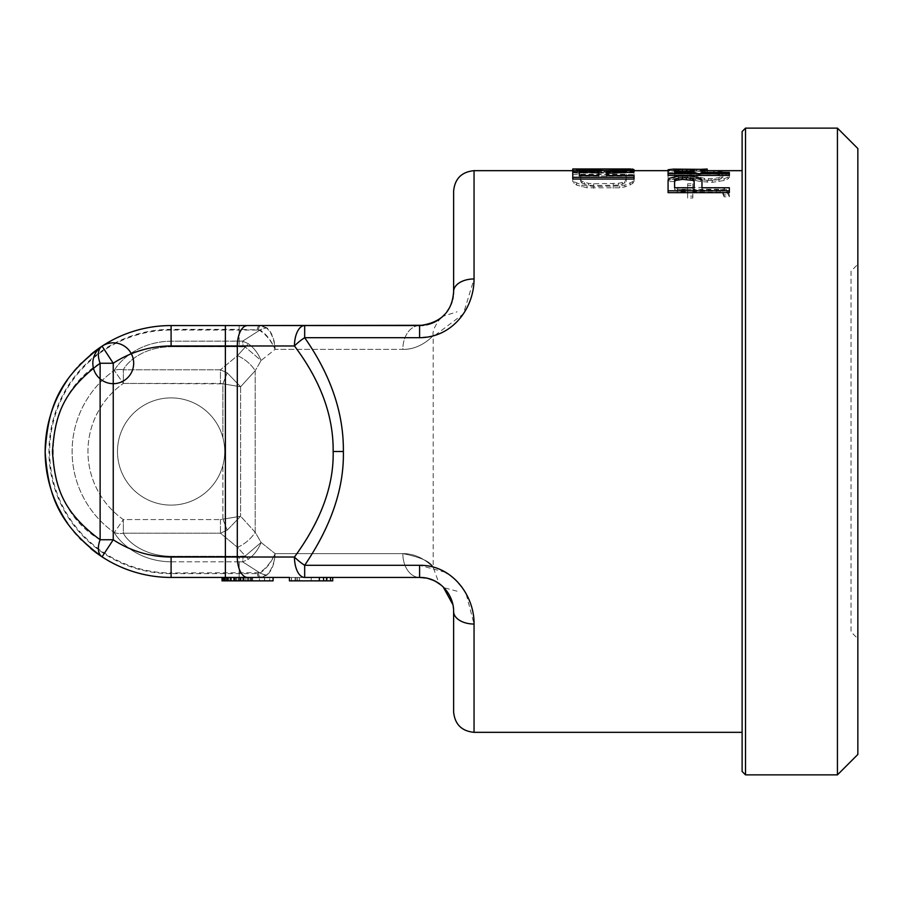 <?xml version="1.0" encoding="UTF-8"?>
<svg xmlns="http://www.w3.org/2000/svg" width="903" height="903" viewBox="0 0 903 903"><rect width="100%" height="100%" fill="white"/><g stroke="black" fill="none" stroke-linecap="round" stroke-linejoin="round"><path stroke-width="0.68" stroke-dasharray="4.51 3.39" d="M445.337 572.276L419.59 565.301L304.672 565.301C330.87 527.77 343.772 489.832 343.366 451.5C344.088 414.737 331.198 376.811 304.672 337.699L304.672 325.554A20.419 10.215 90 0 0 294.457 345.973A20.419 6.772 142.5 0 1 304.672 337.699L419.59 337.699L433.203 335.837M435.043 335.284L463.307 313.996L474.052 278.959A20.419 12.552 0 0 0 453.622 291.511L453.622 191.097M742.119 451.5L742.119 170.667L742.119 451.5M606.658 177.248L606.658 175.509L606.658 177.248L634.041 177.248L634.041 179.054M634.041 172.123L634.041 171.356L604.051 172.394L592.323 171.446L577.976 171.875L572.762 173.184L572.762 179.054M572.762 170.825L624.91 170.735L626.219 170.893L624.91 171.48L618.397 172.033L572.762 172.168L572.762 173.071L613.182 173.071L624.91 172.586L634.041 171.141L613.182 170.317M634.041 170.667L630.125 170.667L630.125 169.753M573.811 170.825L613.182 170.825M572.762 168.974L572.762 170.678L613.182 170.678L613.182 168.974M572.762 173.071L572.762 170.453L618.397 170.328L626.219 169.437L622.302 168.974L618.397 168.974L618.397 170.667L613.182 170.678M634.041 174.595L634.041 181.559L632.732 183.478L624.91 186.887L619.695 187.801L587.108 187.801L576.678 185.126L572.762 181.559L572.762 174.595L634.041 174.595L634.041 172.868L572.762 172.868L572.762 179.787L574.071 181.695L581.893 185.081L593.621 186.458L619.695 185.995L624.91 185.081L632.732 181.695L634.041 179.787L634.041 172.868M668.073 192.655L668.073 181.808L669.383 180.036L682.42 177.53L696.755 178.738L700.672 180.036L701.97 181.808L701.97 180.036M701.97 189.562L701.97 187.745L701.97 189.562L729.353 189.562L729.353 192.655M668.073 175.43L668.073 171.446L669.383 171.039L691.54 170.723L701.97 171.446L701.97 169.741M701.97 174.11L701.97 172.394L701.97 174.11L729.353 174.11L729.353 175.43M707.184 170.735L700.672 170.735L700.672 171.683L707.184 171.683L707.184 170.667M701.97 173.974L698.064 174.821L696.755 175.758L696.755 177.338L700.672 179.483L708.494 180.487L718.923 179.483L722.829 177.338L722.829 175.758L721.531 174.821L713.709 173.782L713.709 172.744L728.044 174.595L729.353 175.758L729.353 177.338L728.044 178.839L724.138 180.487L712.399 182.304L700.672 181.559L695.457 180.487L691.54 178.839L690.242 177.338L690.242 175.758L691.54 174.595L695.457 173.59L674.597 173.59L674.597 181.559L668.073 181.559L668.073 172.744L701.97 172.744L701.97 173.974L701.97 172.259L696.755 174.019L696.755 175.6L698.064 176.774L704.577 178.388L711.101 178.726L718.923 177.722L722.829 175.6L722.829 174.019L721.531 173.094L713.709 172.067L713.709 171.028L724.138 171.875L728.044 172.868L729.353 174.019L729.353 175.6L728.044 177.09L724.138 178.726L712.399 180.532L700.672 179.787L695.457 178.726L691.54 177.09L690.242 175.6L690.242 174.019L691.54 172.868L695.457 171.875L674.597 171.875L674.597 179.787L668.073 179.787L668.073 171.028L701.97 171.028L701.97 172.259M718.923 189.235L692.849 189.235L692.849 185.555L687.635 185.555L687.635 189.235L677.205 189.235L677.205 191.775L687.635 191.775L687.635 198.005L692.849 198.005L692.849 191.775L720.222 192.305L722.829 193.931L724.138 196.798L729.353 196.798L726.746 191.775L724.138 190.228L718.923 189.235L718.923 187.418L692.849 187.418L692.849 183.761L687.635 183.761L687.635 187.418L677.205 187.418L677.205 189.935L687.635 189.935L687.635 196.12L692.849 196.12L692.849 189.935L720.222 190.454L722.829 192.079L724.138 194.924L729.353 194.924L726.746 189.935L724.138 188.4L718.923 187.418M606.658 173.353L606.658 171.638M572.762 171.344L619.695 171.186L630.125 170.328L634.041 169.188M581.893 181.3L580.584 179.787L580.584 174.268L626.219 174.268L626.219 179.787L622.302 182.496L618.397 183.332L593.621 183.761L588.406 183.332L581.893 181.3L581.893 183.072L580.584 181.559L580.584 176.006L626.219 176.006L626.219 174.268M700.672 171.683L700.672 169.03M700.672 169.978L707.184 169.978L707.184 169.03M634.041 177.248L634.041 175.509M572.762 173.184L572.762 171.457M574.071 172.394L574.071 170.678M577.976 171.875L577.976 170.159M583.191 171.547L583.191 169.832M587.108 171.446L587.108 169.741M592.323 171.446L592.323 169.741M596.228 171.547L596.228 169.832M601.443 171.875L601.443 170.159M604.051 172.394L604.051 170.678M598.836 177.248L598.836 175.509L598.836 177.248L579.286 177.248L579.286 175.509L579.286 177.248M598.836 173.015L598.836 171.299M579.286 173.015L579.286 171.299M674.597 174.11L674.597 172.394L674.597 174.11L694.147 174.11L694.147 172.394L694.147 174.11M674.597 189.562L674.597 187.745L674.597 189.562L694.147 189.562L694.147 187.745L694.147 189.562M581.893 183.072L588.406 185.126L593.621 185.555L618.397 185.126L622.302 184.28L626.219 181.559L626.219 176.006M474.052 732.333L474.052 624.041L465.971 593.248M465.677 592.74L456.963 581.318M454.175 578.665L447.425 573.552M694.147 171.356L694.147 169.651M674.597 171.356L674.597 169.651M694.147 181.435L694.147 179.674M674.597 181.435L674.597 179.674M580.584 181.559L580.584 179.787M580.584 176.006L580.584 174.268M584.501 184.28L584.501 182.496M588.406 185.126L588.406 183.332M593.621 185.555L593.621 183.761M613.182 185.555L613.182 183.761M618.397 185.126L618.397 183.332M622.302 184.28L622.302 182.496M624.91 183.072L624.91 181.3M626.219 181.559L626.219 179.787M101.87 556.711L113.247 539.757L113.247 363.243A105.527 105.527 0 0 1 171.096 345.973L237.297 345.973L237.297 557.027L294.457 557.027A20.419 10.215 -90 0 0 304.672 577.446L304.672 565.301A20.419 6.772 37.5 0 1 294.457 557.027C320.667 522.205 333.557 487.033 333.151 451.5C333.862 417.389 320.971 382.206 294.457 345.973L237.297 345.973A20.419 10.215 90 0 1 247.512 325.554L171.096 325.554L239.182 325.554L239.182 329.369L171.096 329.369A122.131 122.131 0 0 0 48.965 451.5A122.131 122.131 0 0 0 171.096 573.631L171.096 561.813C137.346 561.327 118.801 540.874 114.275 532.544C118.88 541.1 137.888 561.474 171.096 561.813L171.096 572.953A121.453 121.453 0 0 1 49.642 451.5A121.453 121.453 0 0 1 171.096 330.046L258.168 330.035L259.533 330.34L242.704 341.108L248.539 343.829C254.228 348.14 258.405 353.705 261.069 360.534L275.099 349.382C271.408 340.634 266.396 334.166 260.075 329.979A17.022 11.637 126.6 0 1 266.509 327.958C271.532 332.564 274.399 339.709 275.099 349.382L402.84 349.382C419.906 349.642 431.42 337.462 433.124 335.713C433.53 335.16 421.08 349.822 402.84 349.382C419.906 349.642 431.42 337.462 433.124 335.713C433.53 335.16 421.08 349.822 402.84 349.382A23.828 16.739 90 0 1 419.59 325.554L419.906 325.554M422.965 325.385L426.374 324.866M428.191 324.448L434.941 321.897M436.104 321.276L437.12 320.689M438.993 319.481L441.149 317.856M441.465 317.585L443.249 316.197L457.031 311.806M445.156 313.984L446.895 311.84M449.615 307.539L451.071 304.458M452.042 301.771L452.708 299.378M453.238 296.624L453.52 294.141M240.74 577.446L171.096 577.446A125.946 125.946 0 0 1 102.671 557.241A125.946 125.946 0 0 1 102.062 556.835A125.946 125.946 0 0 0 171.096 577.446L171.096 573.631L257.287 573.631L260.075 573.021C266.396 568.834 271.408 562.366 275.099 553.618C274.399 563.303 271.532 570.436 266.509 575.042A17.022 11.637 53.4 0 1 260.075 573.021L242.704 561.892L243.088 556.338L239.182 556.271L245.289 555.966L261.069 542.466C258.405 549.295 254.217 554.86 248.539 559.171A17.022 5.418 57.7 0 1 245.289 555.966L237.489 547.353A23.828 13.116 143.6 0 0 255.199 532.262L240.616 516.245L222.906 519.157L227.184 530.151L222.906 519.157L240.616 516.245L227.184 530.151L220.456 533.199L237.489 547.353L220.456 533.199L227.184 530.151L240.616 516.245L255.199 532.262L261.069 542.466L275.099 553.618L261.069 542.466L255.199 532.262L255.199 370.738L240.616 386.755L255.199 370.738A23.828 13.116 -143.6 0 0 237.489 355.647L245.289 347.034L261.069 360.534L255.199 370.738L261.069 360.534L275.11 349.382C274.659 339.709 272.006 332.575 267.141 327.958A20.419 13.974 126.6 0 0 259.533 330.34C265.99 334.449 271.171 340.792 275.11 349.382L402.84 349.382A23.828 16.739 -90 0 1 419.59 325.554L422.66 325.419L419.59 325.554L419.59 337.699M249.217 325.554L239.182 325.554L239.182 341.187L242.704 341.108L260.075 329.979L239.182 329.369L239.182 346.729L245.289 347.034L237.489 355.647L220.456 369.801L237.489 355.647A23.828 13.116 36.4 0 1 255.199 370.738L255.199 532.262A23.828 13.116 -36.4 0 1 237.489 547.353L245.289 555.966A17.022 5.429 57.7 0 0 248.539 559.171L242.704 561.892L259.533 572.66A20.419 13.974 53.3 0 0 267.141 575.042C272.006 570.436 274.659 563.291 275.099 553.618C271.171 562.208 265.979 568.563 259.533 572.66L171.096 572.953L171.096 577.446L247.501 577.446L171.096 577.446A125.946 125.946 0 0 1 102.062 556.835A20.419 11.728 123.2 0 1 100.12 539.757L100.12 363.243C37.316 399.465 37.87 504.416 100.12 539.757L113.247 539.757A105.527 105.527 0 0 0 171.096 557.027L171.096 577.446A125.946 125.946 0 0 1 102.671 557.241A125.946 125.946 0 0 1 102.062 556.835A125.946 125.946 0 0 0 171.096 577.446M101.937 346.244L102.062 346.165A20.419 11.728 -123.2 0 0 100.12 363.243L113.247 363.243L102.062 346.165A125.946 125.946 0 0 1 171.096 325.554A125.946 125.946 0 0 0 102.062 346.165A125.946 125.946 0 0 1 171.096 325.554A125.946 125.946 0 0 0 102.671 345.759A125.946 125.946 0 0 1 171.096 325.554L247.512 325.554M257.276 329.369A17.022 3.115 90 0 1 259.251 325.554L266.509 327.958M402.84 553.618C421.453 553.381 433.135 567.558 433.147 567.298C430.855 561.79 420.753 557.23 402.84 553.618C421.453 553.381 433.135 567.558 433.147 567.298C430.855 561.79 420.753 557.23 402.84 553.618L275.099 553.618L402.84 553.618A23.828 16.739 -90 0 0 419.59 577.446L422.536 577.57L419.59 577.446A23.828 16.739 90 0 1 402.84 553.618M90.706 354.552A125.946 125.946 0 0 0 81.326 363.164A125.946 125.946 0 0 1 90.706 354.552A125.946 125.946 0 0 0 81.326 363.164M79.204 365.365A125.946 125.946 0 0 0 77.015 367.769A125.946 125.946 0 0 1 79.204 365.365A125.946 125.946 0 0 0 77.015 367.769M73.685 371.675A125.946 125.946 0 0 0 67.465 379.926A125.946 125.946 0 0 1 73.685 371.675A125.946 125.946 0 0 0 67.465 379.926M73.775 531.438A125.946 125.946 0 0 1 67.556 523.209A125.946 125.946 0 0 0 73.775 531.438A125.946 125.946 0 0 1 67.556 523.209L73.933 531.641M76.687 534.858A125.946 125.946 0 0 0 79.408 537.849A125.946 125.946 0 0 1 76.687 534.858A125.946 125.946 0 0 0 79.408 537.849M81.405 539.915A125.946 125.946 0 0 0 90.751 548.493A125.946 125.946 0 0 1 81.405 539.915A125.946 125.946 0 0 0 90.751 548.493M94.352 351.628L81.372 363.119M80.186 364.327L73.899 371.404M73.843 371.472L67.477 379.903M67.025 380.569L62.871 387.082M58.3 395.469L55.535 401.429M54.349 404.251L51.053 413.393M50.918 413.834L46.595 432.481M45.918 437.583L45.489 442.188M45.15 452.008L45.579 461.839M45.635 462.539L46.753 471.547M48.672 481.073L49.53 484.414M51.302 490.374L54.62 499.404M56.991 504.811L58.56 508.05M63.097 516.302L66.912 522.261M74.057 531.788L80.209 538.685M81.417 539.938L94.307 551.327M258.168 572.965A20.419 3.962 90 0 0 260.64 577.446L259.251 577.446A17.022 3.115 90 0 1 257.276 573.631M249.025 577.446L259.251 577.446L266.509 575.042M304.672 577.446L289.423 577.446L311.208 577.446L289.423 577.446L289.423 580.855L332.722 580.855M267.141 575.042L260.64 577.446L239.182 577.446L239.182 561.813L242.704 561.892L239.182 561.813L239.182 577.446M222.025 577.446L222.025 580.855L252.659 580.855L226.281 580.855L230.536 580.855L230.536 577.446L251.802 577.446L230.536 577.446L230.536 580.855L273.078 580.855M244.149 577.446L252.659 577.446L244.149 577.446L244.149 580.855M330.543 577.446L327.202 577.446L330.543 577.446M326.525 580.855L312.088 580.855L326.525 580.855L326.525 577.446L312.088 577.446L323.567 577.446M259.466 577.446L269.681 577.446L259.466 577.446L259.466 580.855L264.568 580.855L259.466 580.855L259.466 577.446M312.088 577.446L297.651 577.446L312.088 577.446M243.088 556.338L245.289 555.966L261.069 542.466C258.405 549.295 254.228 554.86 248.539 559.171L242.704 561.892L243.088 556.338M171.096 556.271C141.658 555.898 126.375 539.701 123.361 533.199C126.42 539.881 142.121 556.011 171.096 556.271L239.182 556.271L171.096 556.271L171.096 561.813L239.182 561.813L239.182 556.271L239.182 561.813L171.096 561.813L171.096 556.271M227.184 372.849L220.456 369.801L227.184 372.849L222.906 383.843L240.616 386.755L227.184 372.849L240.616 386.755L222.906 383.843L227.184 372.849M222.906 437.707A53.616 53.616 0 0 0 117.48 451.5A53.616 53.616 0 0 0 222.906 465.293C225.31 456.094 225.31 446.906 222.906 437.707A53.616 53.616 0 0 0 117.48 451.5A53.616 53.616 0 0 0 222.906 465.293C225.31 456.094 225.31 446.906 222.906 437.707L222.906 383.843L220.456 383.425L220.456 369.801L123.361 369.801C126.33 363.22 142.087 346.978 171.096 346.729C141.5 347.147 126.409 363.311 123.361 369.801L220.456 369.801L220.456 383.425L123.361 383.425L123.361 369.801L123.361 383.425L222.906 383.843L222.906 437.707M243.088 346.662L171.096 346.729L239.182 346.729L239.182 341.187L171.096 341.187C137.177 341.729 118.846 362.148 114.275 370.456A17.022 13.026 -153 0 1 123.361 369.801A17.022 13.026 27 0 0 114.275 370.456C118.767 362.024 137.854 341.515 171.096 341.187L242.704 341.108L243.088 346.662L245.289 347.034A17.022 5.418 122.3 0 1 248.539 343.829A17.022 5.418 122.3 0 0 245.289 347.034L261.069 360.534C258.405 353.705 254.217 348.14 248.539 343.829L242.704 341.108L243.088 346.662M114.275 532.544A17.022 13.026 153 0 0 123.361 533.199L220.456 533.199L123.361 533.199L123.361 519.575L220.456 519.575L123.361 519.575A83.144 83.144 0 0 1 123.361 383.425A83.144 83.144 0 0 0 123.361 519.575L123.361 533.199A17.022 13.026 -27 0 1 114.275 532.544L123.361 519.575L114.275 532.544A98.98 98.98 0 0 1 114.275 370.456L123.361 383.425L114.275 370.456A98.98 98.98 0 0 0 114.275 532.544M267.141 327.958L260.64 325.554A20.419 3.962 90 0 0 258.168 330.035M425.403 577.943L428.056 578.518M432.672 580.065L433.598 580.46M435.427 581.351L436.273 581.825M441.465 585.415L439.14 583.62M436.849 582.142L435.494 581.397M433.654 580.482L432.842 580.132M428.045 578.518L425.415 577.954M474.052 624.041A20.419 12.552 -0 0 1 453.622 611.489L453.622 711.891L453.509 608.712M453.283 606.635L452.956 604.773M443.204 586.973L441.206 585.189M435.167 581.227L425.945 578.044M430.528 323.748L432.514 323.003M434.411 322.157L437.91 320.204M436.533 321.039L438.689 319.685M440.946 318.025L439.4 319.199M438.666 319.707L436.465 321.073M432.469 323.026L430.494 323.759M453.622 291.511L453.599 292.911M289.423 577.446L289.423 580.855L311.208 580.855L289.423 580.855L289.423 577.446M264.455 580.855L243.121 580.855L264.466 580.855L248.573 580.855L264.455 580.855L264.455 577.446L264.466 580.855M327.202 580.855L330.543 580.855L327.202 580.855L327.202 577.446M312.088 580.855L297.651 580.855L312.088 580.855M269.681 580.855L264.568 580.855L269.681 580.855L269.681 577.446L269.681 580.855M243.121 577.446L243.121 580.855M248.573 577.446L248.573 580.855L248.573 577.446M296.094 577.446L296.094 580.855M299.514 577.446L299.514 580.855M295.067 577.446L295.067 580.855M291.534 577.446L291.534 580.855M264.568 577.446L264.568 580.855M247.546 577.446L247.546 580.855L247.546 577.446A20.419 10.215 -90 0 1 237.297 557.027L225.378 557.027L225.378 577.446M250.108 577.446L250.108 580.855M251.802 577.446L251.802 580.855L251.802 577.446M252.659 577.446L252.659 580.855M248.404 577.446L248.404 580.855M245.853 577.446L245.853 580.855L245.853 577.446M239.893 577.446L239.893 580.855M234.78 577.446L234.78 580.855M228.831 577.446L228.831 580.855L228.831 577.446M227.127 577.446L227.127 580.855L227.127 577.446M226.281 577.446L226.281 580.855L226.281 577.446M227.974 577.446L227.974 580.855M235.638 577.446L235.638 580.855M239.035 577.446L239.035 580.855M230.536 577.446L230.536 580.855L230.536 577.446M231.382 577.446L231.382 580.855M243.291 577.446L243.291 580.855M250.955 577.446L250.955 580.855M238.189 577.446L238.189 580.855M236.484 577.446L236.484 580.855M223.718 577.446L223.718 580.855L223.718 577.446M222.872 577.446L222.872 580.855M225.423 577.446L225.423 580.855M224.576 577.446L224.576 580.855M613.182 173.071L613.182 171.344M572.762 172.168L572.762 170.453M613.182 172.168L613.182 170.453M618.397 172.033L618.397 170.328M622.302 171.796L622.302 170.091M624.91 171.48L624.91 169.775M626.219 171.141L626.219 169.437M626.219 170.893L626.219 169.188M624.91 169.911L624.91 169.03M622.302 170.678L622.302 168.974M619.695 170.791L619.695 170.08M632.732 170.712L632.732 169.685M634.041 171.141L634.041 169.437M632.732 171.581L632.732 169.866M630.125 172.033L630.125 170.328M624.91 172.586L624.91 170.87M619.695 172.902L619.695 171.186M572.762 174.595L572.762 172.868M572.762 181.559L572.762 179.787M634.041 181.559L634.041 179.787M632.732 183.478L632.732 181.695M630.125 185.126L630.125 183.332M624.91 186.887L624.91 185.081M619.695 187.801L619.695 185.995M613.182 188.275L613.182 186.458M593.621 188.275L593.621 186.458M587.108 187.801L587.108 185.995M581.893 186.887L581.893 185.081M576.678 185.126L576.678 183.332M574.071 183.478L574.071 181.695M678.503 177.823L678.503 176.074M682.42 177.53L682.42 175.792M673.288 178.738L673.288 176.977M669.383 180.036L669.383 178.275M668.073 181.808L668.073 180.036M729.353 189.562L729.353 187.745M700.672 180.036L700.672 178.275M696.755 178.738L696.755 176.977M691.54 177.823L691.54 176.074M687.635 177.53L687.635 175.792M678.503 170.723L678.503 169.019M682.42 170.701L682.42 168.996M673.288 170.825L673.288 169.121M669.383 171.039L669.383 169.335M668.073 171.446L668.073 169.741M729.353 174.11L729.353 172.394M696.755 170.825L696.755 169.121M691.54 170.723L691.54 169.019M687.635 170.701L687.635 168.996M707.184 171.683L707.184 169.978M701.97 172.744L701.97 171.028M698.064 174.821L698.064 173.094M696.755 175.758L696.755 174.019M696.755 177.338L696.755 175.6M698.064 178.523L698.064 176.774M700.672 179.483L700.672 177.722M704.577 180.148L704.577 178.388M708.494 180.487L708.494 178.726M711.101 180.487L711.101 178.726M715.007 180.148L715.007 178.388M718.923 179.483L718.923 177.722M721.531 178.523L721.531 176.774M722.829 177.338L722.829 175.6M722.829 175.758L722.829 174.019M721.531 174.821L721.531 173.094M718.923 174.177L718.923 172.462M713.709 173.782L713.709 172.067M713.709 172.744L713.709 171.028M718.923 173.071L718.923 171.344M724.138 173.59L724.138 171.875M728.044 174.595L728.044 172.868M729.353 175.758L729.353 174.019M729.353 177.338L729.353 175.6M728.044 178.839L728.044 177.09M724.138 180.487L724.138 178.726M718.923 181.559L718.923 179.787M712.399 182.304L712.399 180.532M707.184 182.304L707.184 180.532M700.672 181.559L700.672 179.787M695.457 180.487L695.457 178.726M691.54 178.839L691.54 177.09M690.242 177.338L690.242 175.6M690.242 175.758L690.242 174.019M691.54 174.595L691.54 172.868M695.457 173.59L695.457 171.875M674.597 173.59L674.597 171.875M674.597 181.559L674.597 179.787M668.073 181.559L668.073 179.787M668.073 172.744L668.073 171.028M726.746 191.775L726.746 189.935M724.138 190.228L724.138 188.4M728.044 193.377L728.044 191.526M729.353 196.798L729.353 194.924M724.138 196.798L724.138 194.924M722.829 193.931L722.829 192.079M720.222 192.305L720.222 190.454M716.316 191.775L716.316 189.935M692.849 191.775L692.849 189.935M692.849 198.005L692.849 196.12M687.635 198.005L687.635 196.12M687.635 191.775L687.635 189.935M677.205 191.775L677.205 189.935M677.205 189.235L677.205 187.418M687.635 189.235L687.635 187.418M687.635 185.555L687.635 183.761M692.849 185.555L692.849 183.761M692.849 189.235L692.849 187.418M742.119 131.522L742.119 771.478M745.517 128.124L745.517 774.876M837.431 774.876L837.431 128.124M857.85 754.456L857.85 148.543M857.85 264.286L857.85 638.714L857.85 264.286L851.044 271.092L851.044 631.908L857.85 638.714M851.044 271.092L851.044 631.908M474.052 278.959L474.052 170.667M343.366 451.5L333.151 451.5M171.096 325.554L171.096 345.973M225.378 325.554L225.378 557.027L171.096 557.027M240.616 386.755L240.616 516.245L240.616 386.755M222.906 519.157L222.906 465.293L222.906 519.157L220.456 519.575L220.456 533.199L220.456 519.575L222.906 519.157M171.096 341.187L171.096 346.729L171.096 341.187M419.59 565.301L419.59 577.446M668.073 170.667L701.97 170.667M457.031 591.194L445.123 588L440.743 584.76L438.723 582.616L433.203 567.366L433.203 335.634C431.205 328.557 443.249 314.526 441.646 317.438L441.646 317.438M249.239 577.446L259.251 577.446M424.083 577.739L428.643 578.676M432.898 580.155L436.172 581.758M453.622 611.489L453.622 711.891M423.812 325.294L428.056 324.482M432.085 323.172L434.749 321.987M436.578 321.005L438.881 319.549M422.627 325.419L425.584 325.024M425.911 324.956L426.611 324.82M428.372 324.403L432.198 323.127M439.106 319.402L439.795 318.906M311.208 577.446L311.208 580.855M297.651 577.446L297.651 580.855M291.466 577.446L291.466 580.855"/><path stroke-width="1.35" d="M433.203 335.837L435.043 335.284M572.762 170.667L474.052 170.667L474.052 278.959C474.041 309.074 451.782 337.677 419.59 337.699L304.672 337.699C330.859 375.23 343.761 413.168 343.366 451.5C344.145 488.117 331.254 526.054 304.672 565.301L304.672 577.446L419.59 577.446L304.672 577.446A20.419 10.215 90 0 1 294.457 557.027A20.419 6.772 37.5 0 0 304.672 565.301L419.59 565.301C452.2 564.815 474.47 595.664 474.052 624.041A20.419 12.552 180 0 1 453.622 611.489L453.622 711.903C454.841 724.308 461.647 731.114 474.052 732.333L742.119 732.333M572.762 177.293L572.762 179.054L634.041 179.054L634.041 177.293L572.762 177.293L572.762 171.457L577.976 170.159L592.323 169.741L604.051 170.678L634.041 169.651L634.041 170.407L606.658 171.638L606.658 175.509L634.041 175.509L634.041 177.293M634.041 170.407L634.041 172.123L606.658 173.353L606.658 175.509M634.041 169.651L630.339 168.974L572.762 168.974L572.762 170.825L573.811 170.825M701.97 181.808L701.97 187.745L729.353 187.745L729.353 190.815L668.073 190.815L668.073 180.036L669.383 178.275L678.503 176.074L691.54 176.074L700.672 178.275L701.97 180.036L701.97 187.745M668.073 190.815L668.073 192.655L729.353 192.655L729.353 190.815M701.97 171.446L701.97 172.394L729.353 172.394L729.353 173.703L668.073 173.703L668.073 169.741L673.288 169.121L700.672 169.335L701.97 169.741L701.97 172.394M668.073 173.703L668.073 175.43L729.353 175.43L729.353 173.703M579.286 175.509L598.836 175.509L598.836 171.299L591.014 170.407L579.286 171.299L579.286 175.509L579.286 173.015L580.584 172.541L580.584 170.825M572.762 169.121L630.125 168.974L630.125 169.753M674.597 187.745L694.147 187.745L694.147 179.674L692.849 178.613L686.325 177.62L678.503 177.936L674.597 179.674L674.597 187.745L674.597 181.435L675.895 180.374L675.895 178.613M674.597 172.394L694.147 172.394L694.147 169.651L686.325 169.222L674.597 169.651L674.597 172.394L674.597 171.356L675.895 171.118L675.895 169.414M700.672 169.335L707.184 169.03L707.184 170.667M587.108 170.407L587.108 172.123L598.836 173.015L598.836 175.509M587.108 172.123L583.191 172.259L583.191 170.543M583.191 172.259L580.584 172.541M591.014 172.123L591.014 170.407M594.93 172.259L594.93 170.543M597.538 172.541L597.538 170.825M675.895 171.118L692.849 171.118L694.147 171.356L694.147 172.394M675.895 180.374L682.42 179.37L692.849 180.374L694.147 181.435L694.147 187.745M456.963 581.318L454.175 578.665M447.425 573.552L445.337 572.276M678.503 170.983L678.503 169.279M682.42 170.927L682.42 169.222M686.325 170.927L686.325 169.222M690.242 170.983L690.242 169.279M692.849 171.118L692.849 169.414M678.503 179.697L678.503 177.936M682.42 179.37L682.42 177.62M686.325 179.37L686.325 177.62M690.242 179.697L690.242 177.936M692.849 180.374L692.849 178.613M304.672 325.554L171.096 325.554A125.946 125.946 0 0 0 102.671 345.759A125.946 125.946 0 0 0 102.062 346.165A125.946 125.946 0 0 0 90.706 354.552A125.946 125.946 0 0 1 102.062 346.165C55.749 380.377 48.073 411.079 45.15 451.805C48.265 492.395 55.873 522.611 102.062 556.835A125.946 125.946 0 0 1 90.751 548.493A125.946 125.946 0 0 0 102.062 556.835A125.946 125.946 0 0 0 102.671 557.241A125.946 125.946 0 0 0 171.096 577.446L247.512 577.446A20.419 10.215 90 0 1 237.297 557.027L294.457 557.027C321.028 520.659 333.918 485.487 333.151 451.5C333.557 415.967 320.655 380.784 294.457 345.973A20.419 10.215 -90 0 1 304.672 325.554L304.672 337.699A20.419 6.772 142.5 0 0 294.457 345.973L237.297 345.973L237.297 557.027L225.378 557.027L225.378 577.446M419.906 325.554L422.965 325.385M426.374 324.866L430.528 323.748M435.28 321.728L436.104 321.276M437.12 320.689L438.993 319.481M441.646 317.438L445.156 313.984M446.895 311.84L449.615 307.539M451.071 304.458L452.042 301.771M452.708 299.378L453.238 296.624M453.52 294.141L453.622 291.511C452.335 311.58 440.991 322.924 419.59 325.554L247.512 325.554A20.419 10.215 -90 0 0 237.297 345.973L225.378 345.973L225.378 557.027L171.096 557.027L171.096 577.446A125.946 125.946 0 0 1 102.671 557.241A125.946 125.946 0 0 1 102.062 556.835A125.946 125.946 0 0 1 90.751 548.493M474.052 170.667C461.647 171.886 454.841 178.692 453.622 191.097L453.622 291.511A20.419 12.552 180 0 1 474.052 278.959M249.217 325.554L423.812 325.294M81.326 363.164A125.946 125.946 0 0 0 79.204 365.365A125.946 125.946 0 0 1 81.326 363.164A125.946 125.946 0 0 0 79.204 365.365M77.015 367.769A125.946 125.946 0 0 0 73.685 371.675A125.946 125.946 0 0 1 77.015 367.769A125.946 125.946 0 0 0 73.685 371.675M67.465 379.926A125.946 125.946 0 0 0 67.556 523.209A125.946 125.946 0 0 1 67.465 379.926A125.946 125.946 0 0 0 67.556 523.209L66.912 522.261M73.775 531.438A125.946 125.946 0 0 0 76.687 534.858A125.946 125.946 0 0 1 73.775 531.438A125.946 125.946 0 0 0 76.687 534.858M79.408 537.849A125.946 125.946 0 0 0 81.405 539.915A125.946 125.946 0 0 1 79.408 537.849A125.946 125.946 0 0 0 81.405 539.915M101.937 346.244L94.352 351.628M81.372 363.119L80.186 364.327M67.477 379.903L67.025 380.569M62.871 387.082L58.3 395.469M55.535 401.429L54.349 404.251M46.595 432.481L45.918 437.583M45.489 442.188L45.15 452.008M45.579 461.839L45.635 462.539M46.753 471.547L48.672 481.073M49.53 484.414L51.302 490.374M54.62 499.404L56.991 504.811M58.56 508.05L63.097 516.302M80.209 538.685L81.417 539.938M94.307 551.327L101.87 556.711M102.366 345.962A125.946 125.946 0 0 1 102.671 345.759A125.946 125.946 0 0 0 102.062 346.165A20.419 20.419 0 0 0 104.059 381.484A20.419 20.419 0 0 0 133.644 362.092A20.419 20.419 0 0 0 102.062 346.165L102.671 345.759A125.946 125.946 0 0 0 102.366 345.962M323.567 580.855L323.567 577.446L319.38 577.446L419.59 577.446L332.722 577.446L332.722 580.855L289.423 580.855L289.423 577.446L240.74 577.446L240.74 580.855L222.025 580.855L222.025 577.446M332.722 577.446L326.525 577.446L326.525 580.855M425.415 577.954L422.548 577.581L425.403 577.943M428.056 578.518L430.031 579.094L428.045 578.518M431.826 579.726L432.672 580.065M433.598 580.46L435.427 581.351M436.273 581.825L436.905 582.187M441.206 585.189L436.172 581.758M436.871 582.164L435.167 581.227M435.494 581.397L433.654 580.482M432.842 580.132L431.871 579.737M425.945 578.044L419.59 577.446C439.975 577.175 453.882 595.043 453.622 611.489M453.509 608.712L453.283 606.635M452.956 604.773L443.204 586.973M439.14 583.62L436.849 582.142M171.096 557.027A105.527 105.527 0 0 1 113.247 539.757L102.062 556.835A20.419 11.728 123.2 0 1 100.12 539.757L100.12 363.243C61.336 391.913 54.891 417.637 52.442 451.748C55.049 485.769 61.438 511.087 100.12 539.757L113.247 539.757L113.247 363.243L102.062 346.165A20.419 11.728 -123.2 0 0 100.12 363.243L113.247 363.243A105.527 105.527 0 0 1 171.096 345.973L171.096 325.554A125.946 125.946 0 0 0 102.671 345.759M432.514 323.003L434.411 322.157M432.198 323.127L436.533 321.039M438.689 319.685L439.795 318.906M439.4 319.199L438.666 319.707M436.465 321.073L434.603 322.066M434.298 322.213L432.469 323.026M430.494 323.759L428.191 324.448M273.078 577.446L273.078 580.855L240.74 580.855M243.121 577.446L243.121 580.855M330.543 577.446L330.543 580.855M224.576 577.446L224.576 580.855M222.872 577.446L222.872 580.855M227.127 577.446L227.127 580.855M230.536 577.446L230.536 580.855M233.933 577.446L233.933 580.855M613.182 170.317L613.182 169.121M619.695 170.08L619.695 169.087M624.91 169.911L624.91 169.019M632.732 169.685L632.732 169.008M745.517 774.876L742.119 771.478L742.119 131.522L745.517 128.124L837.431 128.124L837.431 774.876L745.517 774.876L745.517 128.124M837.431 128.124L857.85 148.543L857.85 754.456L837.431 774.876M474.052 624.041L474.052 732.333M419.59 337.699L419.59 325.554L422.627 325.419M90.706 354.552A125.946 125.946 0 0 1 102.062 346.165M419.59 565.301L419.59 577.446L424.083 577.739M343.366 451.5L333.151 451.5M225.378 325.554L225.378 345.973L171.096 345.973M634.041 170.667L668.073 170.667M701.97 170.667L742.119 170.667M102.062 556.835L102.671 557.241L102.062 556.835M428.643 578.676L432.898 580.155M428.056 324.482L432.085 323.172M434.749 321.987L436.578 321.005M438.881 319.549L440.653 318.251M426.611 324.82L428.372 324.403M437.91 320.204L439.106 319.402M319.38 577.446L319.38 580.855"/></g></svg>
